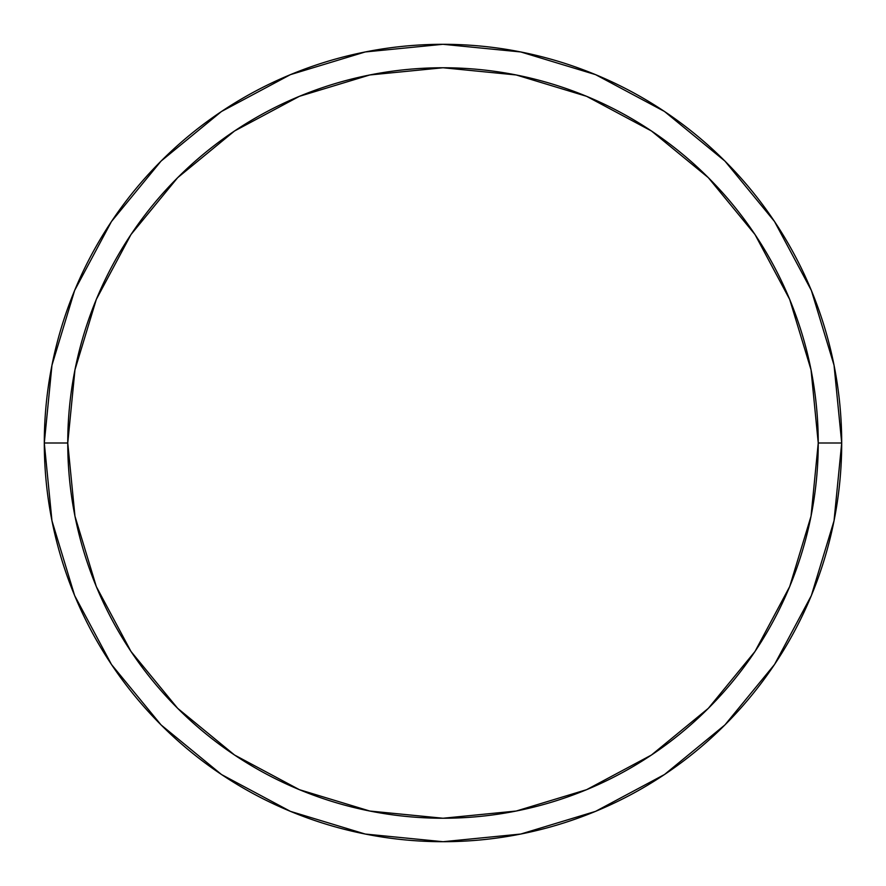 <?xml version="1.0" encoding="UTF-8"?>
<svg xmlns="http://www.w3.org/2000/svg" width="886" height="886" viewBox="0 0 886 886"><rect width="100%" height="100%" fill="white"/><g stroke="black" fill="none" stroke-linecap="round" stroke-linejoin="round"><path stroke-width="1.33" d="M44.3 443A398.7 398.7 0 0 0 443 841.7A398.7 398.7 0 0 0 841.7 443L818.243 443A375.243 375.243 0 0 1 443 818.243A375.243 375.243 0 0 1 67.757 443L74.967 516.206L96.319 586.598L130.995 651.476L177.665 708.335L234.524 755.005L299.402 789.681L369.794 811.033L443 818.243L516.206 811.033L586.598 789.681L651.476 755.005L708.335 708.335L755.005 651.476L789.681 586.598L811.033 516.206L818.243 443L811.033 369.794L789.681 299.402L755.005 234.524L708.335 177.665L651.476 130.995L586.598 96.319L516.206 74.967L443 67.757L369.794 74.967L299.402 96.319L234.524 130.995L177.665 177.665L130.995 234.524L96.319 299.402L74.967 369.794L67.757 443L44.3 443L67.757 443A375.243 375.243 0 0 1 443 67.757A375.243 375.243 0 0 1 818.243 443L841.7 443A398.7 398.7 0 0 0 443 44.3A398.7 398.7 0 0 0 44.3 443A398.7 398.7 0 0 1 443 44.3A398.7 398.7 0 0 1 841.7 443A398.7 398.7 0 0 1 443 841.7A398.7 398.7 0 0 1 44.3 443L51.964 365.22L74.645 290.42L111.414 221.6M111.492 221.489L161.075 161.075L221.389 111.57M221.489 111.492L290.42 74.645L365.22 51.964L442.867 44.3M443 44.3L520.78 51.964L595.58 74.645L664.4 111.414M664.511 111.492L724.925 161.075L774.43 221.389M774.508 221.489L811.354 290.42L834.036 365.22L841.7 442.867M841.7 443L834.036 520.78L811.354 595.58L774.585 664.4M774.508 664.511L724.925 724.925L664.611 774.43M664.511 774.508L595.58 811.354L520.78 834.036L443.133 841.7M443 841.7L365.22 834.036L290.42 811.354L221.6 774.585M221.489 774.508L161.075 724.925L111.57 664.611M111.492 664.511L74.645 595.58L51.964 520.78L44.3 443.133"/></g></svg>
